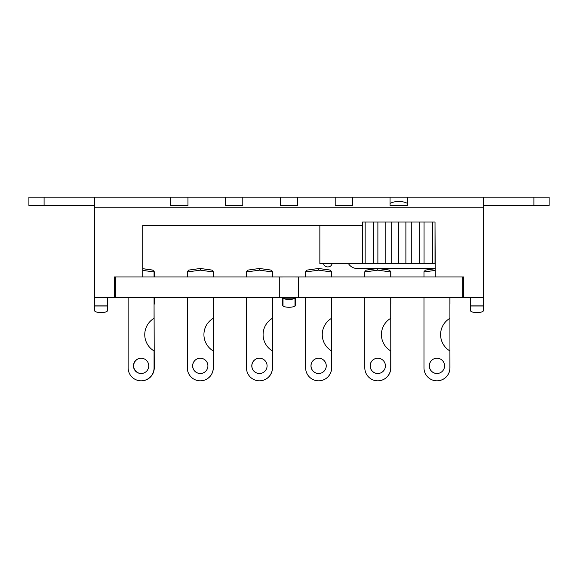 <?xml version="1.0" encoding="UTF-8"?>
<svg xmlns="http://www.w3.org/2000/svg" width="578" height="578" viewBox="0 0 578 578"><rect width="100%" height="100%" fill="white"/><g stroke="black" fill="none" stroke-linecap="round" stroke-linejoin="round"><path stroke-width="0.87" d="M390.735 304.187L390.8 367.846A12.962 12.962 0 0 1 380.613 380.512M390.8 277.007L390.8 271.725L389.37 270.078L390.8 271.725M390.8 304.187L390.8 297.619M377.47 268.51L366.308 270.078M379.457 373.323A7.644 7.644 0 0 1 370.375 367.507A7.644 7.644 0 0 1 376.148 358.396M389.37 270.078L378.207 268.51M470.319 297.619L107.681 297.619M295.228 305.899L294.982 298.19A6.647 2.276 180 0 1 289 299.476A6.647 2.276 180 0 1 283.018 298.19L283.018 306A6.647 2.276 -0 0 0 289 307.279A6.647 2.276 -0 0 0 294.982 306L295.647 305.899L295.647 297.619M483.62 277.007L483.62 297.619M154.066 304.187L154.261 367.846A12.962 12.962 0 0 1 142.21 380.779M154.261 277.007L154.261 271.725L152.83 270.078L154.261 271.725M154.261 304.187L154.261 297.619M141.798 373.482A7.644 7.644 0 0 1 133.677 366.445A7.644 7.644 0 0 1 140.606 358.237M142.744 268.662L152.83 270.078L142.744 268.662M213.239 304.187L213.304 367.846A12.962 12.962 0 0 1 203.109 380.512M213.304 277.007L213.304 271.725L211.873 270.078L213.304 271.725M213.304 304.187L213.304 297.619M201.96 373.323A7.644 7.644 0 0 1 192.879 367.507A7.644 7.644 0 0 1 198.651 358.396M188.804 270.078L200.342 268.459L211.873 270.078M272.404 304.187L272.469 367.846A12.962 12.962 0 0 1 262.282 380.512M272.469 277.007L272.469 271.725L271.039 270.078L272.469 271.725M272.469 304.187L272.469 297.619M261.126 373.323A7.644 7.644 0 0 1 252.044 367.507A7.644 7.644 0 0 1 257.817 358.396M247.976 270.078L259.508 268.459L271.039 270.078M331.57 304.187L331.635 367.846A12.962 12.962 0 0 1 321.447 380.512M331.635 277.007L331.635 271.725L330.204 270.078L331.635 271.725M331.635 304.187L331.635 297.619M320.291 373.323A7.644 7.644 0 0 1 311.21 367.507A7.644 7.644 0 0 1 316.982 358.396M307.142 270.078L318.673 268.459L307.142 270.078M318.673 268.481L330.204 270.078L318.673 268.481M449.901 304.187L449.966 367.846A12.962 12.962 0 0 1 439.779 380.512M449.966 304.187L449.966 297.619M438.63 373.323A7.644 7.644 0 0 1 429.541 367.507A7.644 7.644 0 0 1 435.313 358.396M425.473 270.078L435.256 268.705L425.473 270.078M355.181 268.3A10.274 10.274 0 0 1 348.447 263.59A10.274 10.274 0 0 0 357.24 268.51L377.513 268.51M94.38 205.486L44.087 205.486L44.087 197.177L94.38 197.177L94.38 310.35A6.647 2.276 -0 0 0 101.027 312.626A6.647 2.276 -0 0 0 107.681 310.35L107.681 297.562L114.328 297.562L114.328 276.949L463.672 276.949L463.672 297.562L470.319 297.562L470.319 310.35L470.319 306L483.62 306L483.62 197.177L407.331 197.177L407.331 205.486L390.049 205.486L390.049 197.177L352.486 197.177L352.486 205.486L335.204 205.486L335.204 197.177L297.641 197.177L297.641 205.486L280.359 205.486L280.359 197.177L242.796 197.177L242.796 205.486L225.514 205.486L225.514 197.177L187.951 197.177L187.951 205.486L170.669 205.486L170.669 197.177L94.38 197.177L187.951 197.177M115.376 277.007L115.376 297.619M462.725 297.619L462.725 277.007M279.745 297.619L279.745 277.007M298.356 277.007L298.356 297.619M331.57 297.619L331.57 318.312A18.944 18.944 0 0 0 331.57 350.933L331.57 367.861A12.962 12.962 0 0 1 318.608 380.823A12.962 12.962 0 0 1 305.639 367.861L305.639 297.619M305.639 277.007L305.639 271.978L318.608 270.15L318.608 268.474L307.07 270.092L305.639 271.978M330.139 270.092L331.57 271.739L330.139 270.092L318.608 268.474L318.608 270.15L331.57 271.978L331.57 277.007M310.964 365.867A7.644 7.644 0 0 1 322.43 359.249A7.644 7.644 0 0 1 322.43 372.485A7.644 7.644 0 0 1 310.964 365.867M307.07 270.092L305.639 271.739M154.066 297.619L154.066 318.312A18.944 18.944 0 0 0 154.066 350.933L154.066 367.861A12.962 12.962 0 0 1 141.104 380.823A12.962 12.962 0 0 1 128.143 367.861L128.143 297.619M142.744 270.381L154.066 271.978L154.066 277.007M133.46 365.867A7.644 7.644 0 0 1 144.926 359.249A7.644 7.644 0 0 1 144.926 372.485A7.644 7.644 0 0 1 133.46 365.867M152.635 270.092L154.066 271.739L152.635 270.092L142.744 268.705M390.735 297.619L390.735 318.312A18.944 18.944 0 0 0 390.735 350.933L390.735 367.861A12.962 12.962 0 0 1 377.774 380.823A12.962 12.962 0 0 1 364.812 367.861L364.812 297.619M364.812 277.007L364.812 271.978L377.774 270.15L377.774 268.474L366.242 270.092L364.812 271.978M449.901 297.619L449.901 318.312A18.944 18.944 0 0 0 449.901 350.933L449.901 367.861A12.962 12.962 0 0 1 436.939 380.823A12.962 12.962 0 0 1 423.977 367.861L423.977 297.619M423.977 277.007L423.977 271.978L435.256 270.388M435.256 268.712L425.408 270.092L423.977 271.978M470.319 310.35A6.647 2.276 -0 0 0 476.973 312.626A6.647 2.276 -0 0 0 483.62 310.35L483.62 306M294.982 306L294.982 298.19L283.018 298.19L283.018 306M282.353 297.619L282.353 305.899L282.772 305.899M272.469 276.949L282.353 277.007M44.087 197.177L28.9 197.177L28.9 205.486L44.087 205.486M483.62 197.177L533.913 197.177L533.913 205.486L549.1 205.486L549.1 197.177L549.1 205.486M533.913 205.486L483.62 205.486M154.261 276.949L187.308 276.949M213.304 276.949L246.474 276.949M305.639 276.949L295.647 277.007M331.635 276.949L364.812 276.949M390.8 276.949L423.977 276.949M225.514 197.177L242.796 197.177M280.359 197.177L297.641 197.177M335.204 197.177L352.486 197.177M390.049 197.177L407.331 197.177M549.1 197.177L533.913 197.177M28.9 205.486L28.9 197.177M107.681 306L94.38 306L94.38 310.35M114.328 276.949L142.744 276.949L142.744 225.427L362.565 225.427M435.024 225.427L435.256 276.949L463.672 276.949M483.62 305.899L470.319 305.899L483.62 305.899M107.681 305.899L94.38 305.899L107.681 305.899M390.049 203.377A20.606 20.606 0 0 1 407.331 203.283M335.204 205.421L352.486 205.421M390.049 205.421L407.331 205.421M429.295 365.867A7.644 7.644 0 0 1 440.761 359.249A7.644 7.644 0 0 1 440.761 372.485A7.644 7.644 0 0 1 429.295 365.867M425.408 270.092L423.977 271.739M435.256 268.51L378.034 268.51M389.305 270.092L390.735 271.739L389.305 270.092L377.774 268.474L377.774 270.15L390.735 271.978L390.735 277.007M370.13 365.867A7.644 7.644 0 0 1 381.596 359.249A7.644 7.644 0 0 1 381.596 372.485A7.644 7.644 0 0 1 370.13 365.867M366.242 270.092L364.812 271.739M332.148 263.59C331.57 265.649 330.211 266.754 328.08 266.913L327.582 266.913A4.154 4.154 0 0 1 323.507 263.59M362.565 263.59L362.565 222.039L391.703 222.039L391.703 263.59L319.851 263.59L319.851 225.427M435.256 263.59L391.703 263.59M391.703 222.039L435.024 222.039L435.024 263.59M365.151 263.59L365.151 222.039M373.54 263.59L373.54 222.039M377.882 263.59L377.882 222.039M385.829 263.59L385.829 222.039M398.791 263.59L398.791 222.039M405.886 222.039L405.886 263.59M411.76 263.59L411.76 222.039M419.707 263.59L419.707 222.039M424.05 263.59L424.05 222.039M432.438 263.59L432.438 222.039M272.404 297.619L272.404 318.312A18.944 18.944 0 0 0 272.404 350.933L272.404 367.861A12.962 12.962 0 0 1 259.443 380.823A12.962 12.962 0 0 1 246.474 367.861L246.474 297.619M246.474 277.007L246.474 271.978L259.443 270.15L259.443 268.474L247.904 270.092L246.474 271.978M270.974 270.092L272.404 271.739L270.974 270.092L259.443 268.474L259.443 270.15L272.404 271.978L272.404 277.007M251.791 365.867A7.644 7.644 0 0 1 263.265 359.249A7.644 7.644 0 0 1 263.265 372.485A7.644 7.644 0 0 1 251.791 365.867M247.904 270.092L246.474 271.739M213.239 297.619L213.239 318.312A18.944 18.944 0 0 0 213.239 350.933L213.239 367.861A12.962 12.962 0 0 1 200.27 380.823A12.962 12.962 0 0 1 187.308 367.861L187.308 297.619M187.308 277.007L187.308 271.978L200.27 270.15L200.27 268.474L188.739 270.092L187.308 271.978M211.808 270.092L213.239 271.739L211.808 270.092L200.27 268.474L200.27 270.15L213.239 271.978L213.239 277.007M192.626 365.867A7.644 7.644 0 0 1 204.092 359.249A7.644 7.644 0 0 1 204.092 372.485A7.644 7.644 0 0 1 192.626 365.867M188.739 270.092L187.308 271.739M94.38 207.148L483.62 207.148M107.681 297.562L94.38 297.562M483.62 297.562L470.319 297.562"/></g></svg>
